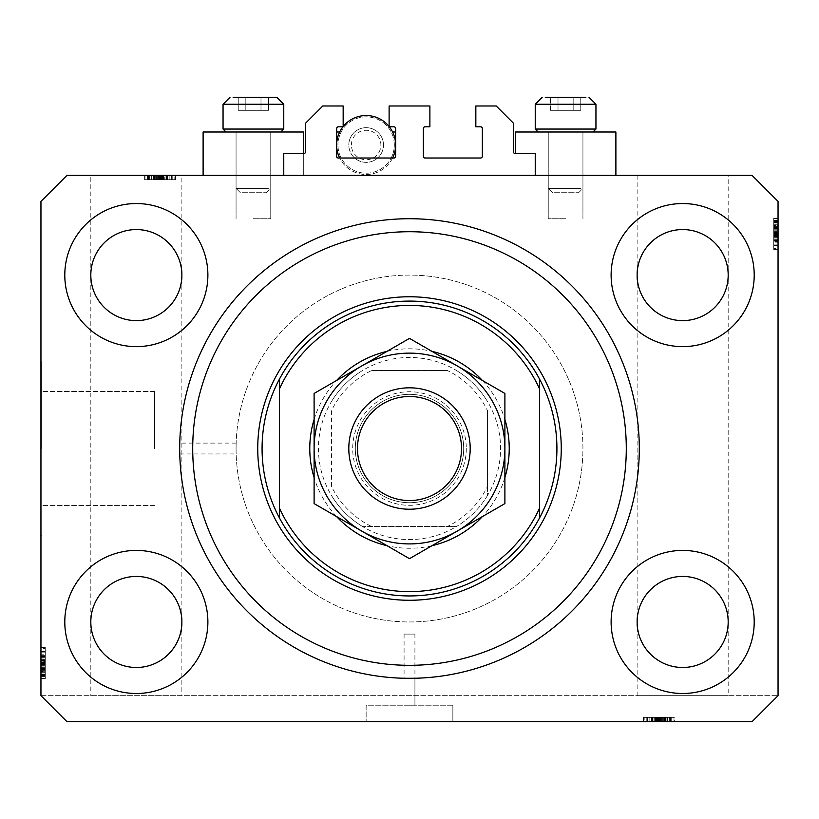 <?xml version="1.0" encoding="UTF-8"?>
<svg xmlns="http://www.w3.org/2000/svg" width="819" height="819" viewBox="0 0 819 819"><rect width="100%" height="100%" fill="white"/><g stroke="black" fill="none" stroke-linecap="round" stroke-linejoin="round"><path stroke-width="0.61" stroke-dasharray="4.09 3.07" d="M283.763 153.685L283.763 175.358L535.237 175.358L535.237 153.685L515.294 153.685A1.73 1.73 0 0 1 513.564 151.945L513.564 123.331L496.222 105.989L475.839 105.989L475.839 126.802L480.61 126.802A1.73 1.73 0 0 1 482.34 128.532L482.34 156.286A1.73 1.73 0 0 1 480.61 158.016L425.112 158.016A1.73 1.73 0 0 1 423.372 156.286L423.372 128.532A1.73 1.73 0 0 1 425.112 126.802L429.883 126.802L429.883 105.989L389.117 105.989L389.117 126.802L393.888 126.802A1.73 1.73 0 0 1 395.628 128.532L395.628 156.286A1.73 1.73 0 0 1 393.888 158.016L338.39 158.016A1.73 1.73 0 0 1 336.66 156.286L336.66 128.532A1.73 1.73 0 0 1 338.39 126.802L343.161 126.802L343.161 105.989L322.778 105.989L305.436 123.331L305.436 151.945A1.73 1.73 0 0 1 303.706 153.685L283.763 153.685M283.763 175.358L535.237 175.358M414.916 634.101L404.084 634.101L414.916 634.101L414.916 705.21L404.084 705.21L414.916 705.21L404.084 705.21L414.916 705.21L414.916 678.265M404.084 634.101L404.084 678.265M452.856 705.21L452.856 721.682L366.144 721.682L452.856 721.682L366.144 721.682L452.856 721.682L452.856 705.21L366.144 705.21L366.144 721.682L366.144 705.21L452.856 705.21M154.545 448.525L154.545 391.462L154.545 448.525M179.699 448.525C179.77 455.507 179.77 455.507 179.699 448.525A229.801 229.801 0 0 0 409.5 678.327A229.801 229.801 0 0 0 639.301 448.525A229.801 229.801 0 0 0 409.5 218.724A229.801 229.801 0 0 0 179.699 448.525C179.77 441.533 179.77 441.533 179.699 448.525C179.77 441.533 179.77 441.533 179.699 448.525A229.801 229.801 0 0 1 409.5 218.724A229.801 229.801 0 0 1 639.301 448.525A229.801 229.801 0 0 1 409.5 678.327A229.801 229.801 0 0 1 179.699 448.525A229.801 229.801 0 0 1 409.5 218.724A229.801 229.801 0 0 1 639.301 448.525A229.801 229.801 0 0 1 409.5 678.327A229.801 229.801 0 0 1 179.699 448.525M236.067 448.525C236.159 455.507 236.159 455.507 236.067 448.525C236.159 455.507 236.159 455.507 236.067 448.525A173.433 173.433 0 0 0 409.5 621.959A173.433 173.433 0 0 0 582.933 448.525A173.433 173.433 0 0 0 409.5 275.092A173.433 173.433 0 0 0 236.067 448.525A173.433 173.433 0 0 0 409.5 621.959A173.433 173.433 0 0 0 582.933 448.525A173.433 173.433 0 0 0 409.5 275.092A173.433 173.433 0 0 0 236.067 448.525C236.159 441.533 236.159 441.533 236.067 448.525C236.159 441.533 236.159 441.533 236.067 448.525A173.433 173.433 0 0 0 409.5 621.959A173.433 173.433 0 0 0 582.933 448.525A173.433 173.433 0 0 0 409.5 275.092A173.433 173.433 0 0 0 236.067 448.525A173.433 173.433 0 0 0 409.5 621.959A173.433 173.433 0 0 0 582.933 448.525A173.433 173.433 0 0 0 409.5 275.092A173.433 173.433 0 0 0 236.067 448.525M41.82 448.525L41.82 361.803L41.82 448.525M40.95 448.525L40.95 361.803L40.95 448.525M147.471 175.358L175.358 175.358L145.014 175.358L145.014 179.699L175.358 179.699L145.014 179.699L175.358 179.699L145.014 179.699L175.358 179.699L145.014 179.699L175.358 179.699L145.014 179.699L175.358 179.699L145.014 179.699L167.086 179.699L145.014 179.699L149.345 179.699L145.014 179.699L149.345 179.699L145.014 179.699L147.471 179.699L147.471 175.358L157.698 175.358L157.698 179.699L162.797 179.699L162.797 175.358L181.869 175.358L181.869 621.959C183.691 608.64 170.035 577.057 136.343 576.433C102.641 577.057 88.984 608.64 90.817 621.959C88.984 635.278 102.641 666.861 136.343 667.485C170.035 666.861 183.691 635.278 181.869 621.959L181.869 695.669L90.817 695.669L181.869 695.669M181.869 175.358L90.817 175.358L90.817 275.092C88.984 288.401 102.641 319.994 136.343 320.618C170.035 319.994 183.691 288.401 181.869 275.092C183.691 261.773 170.035 230.18 136.343 229.566C102.641 230.18 88.984 261.773 90.817 275.092L90.817 695.669M728.183 175.358L637.131 175.358L728.183 175.358L728.183 621.959C730.016 608.64 716.359 577.057 682.657 576.433C648.965 577.057 635.309 608.64 637.131 621.959C635.309 635.278 648.965 666.861 682.657 667.485C716.359 666.861 730.016 635.278 728.183 621.959L728.183 695.669L637.131 695.669L728.183 695.669M637.131 175.358L637.131 275.092C635.309 288.401 648.965 319.994 682.657 320.618C716.359 319.994 730.016 288.401 728.183 275.092C730.016 261.773 716.359 230.18 682.657 229.566C648.965 230.18 635.309 261.773 637.131 275.092L637.131 695.669M181.869 275.092A45.526 45.526 0 0 1 136.343 320.618A45.526 45.526 0 0 1 90.817 275.092C88.984 261.773 102.641 230.18 136.343 229.566C170.035 230.18 183.691 261.773 181.869 275.092C183.691 288.401 170.035 319.994 136.343 320.618C102.641 319.994 88.984 288.401 90.817 275.092A45.526 45.526 0 0 1 136.343 229.566A45.526 45.526 0 0 1 181.869 275.092M728.183 275.092A45.526 45.526 0 0 1 682.657 320.618A45.526 45.526 0 0 1 637.131 275.092C635.309 261.773 648.965 230.18 682.657 229.566C716.359 230.18 730.016 261.773 728.183 275.092C730.016 288.401 716.359 319.994 682.657 320.618C648.965 319.994 635.309 288.401 637.131 275.092A45.526 45.526 0 0 1 682.657 229.566A45.526 45.526 0 0 1 728.183 275.092M728.183 621.959A45.526 45.526 0 0 1 682.657 667.485A45.526 45.526 0 0 1 637.131 621.959C635.309 608.64 648.965 577.057 682.657 576.433C716.359 577.057 730.016 608.64 728.183 621.959C730.016 635.278 716.359 666.861 682.657 667.485C648.965 666.861 635.309 635.278 637.131 621.959A45.526 45.526 0 0 1 682.657 576.433A45.526 45.526 0 0 1 728.183 621.959M181.869 621.959A45.526 45.526 0 0 1 136.343 667.485A45.526 45.526 0 0 1 90.817 621.959C88.984 608.64 102.641 577.057 136.343 576.433C170.035 577.057 183.691 608.64 181.869 621.959C183.691 635.278 170.035 666.861 136.343 667.485C102.641 666.861 88.984 635.278 90.817 621.959A45.526 45.526 0 0 1 136.343 576.433A45.526 45.526 0 0 1 181.869 621.959M64.793 621.959A71.54 71.54 0 0 0 136.343 693.498A71.54 71.54 0 0 0 207.883 621.959A71.54 71.54 0 0 0 136.343 550.419A71.54 71.54 0 0 0 64.793 621.959A71.54 71.54 0 0 0 136.343 693.498A71.54 71.54 0 0 0 207.883 621.959A71.54 71.54 0 0 0 136.343 550.419A71.54 71.54 0 0 0 64.793 621.959A71.54 71.54 0 0 0 136.343 693.498A71.54 71.54 0 0 0 207.883 621.959A71.54 71.54 0 0 0 136.343 550.419A71.54 71.54 0 0 0 64.793 621.959M611.117 621.959A71.54 71.54 0 0 0 682.657 693.498A71.54 71.54 0 0 0 754.207 621.959A71.54 71.54 0 0 0 682.657 550.419A71.54 71.54 0 0 0 611.117 621.959A71.54 71.54 0 0 0 682.657 693.498A71.54 71.54 0 0 0 754.207 621.959A71.54 71.54 0 0 0 682.657 550.419A71.54 71.54 0 0 0 611.117 621.959A71.54 71.54 0 0 0 682.657 693.498A71.54 71.54 0 0 0 754.207 621.959A71.54 71.54 0 0 0 682.657 550.419A71.54 71.54 0 0 0 611.117 621.959M611.117 275.092A71.54 71.54 0 0 0 682.657 346.632A71.54 71.54 0 0 0 754.207 275.092A71.54 71.54 0 0 0 682.657 203.542A71.54 71.54 0 0 0 611.117 275.092A71.54 71.54 0 0 0 682.657 346.632A71.54 71.54 0 0 0 754.207 275.092A71.54 71.54 0 0 0 682.657 203.542A71.54 71.54 0 0 0 611.117 275.092A71.54 71.54 0 0 0 682.657 346.632A71.54 71.54 0 0 0 754.207 275.092A71.54 71.54 0 0 0 682.657 203.542A71.54 71.54 0 0 0 611.117 275.092M64.793 275.092A71.54 71.54 0 0 0 136.343 346.632A71.54 71.54 0 0 0 207.883 275.092A71.54 71.54 0 0 0 136.343 203.542A71.54 71.54 0 0 0 64.793 275.092A71.54 71.54 0 0 0 136.343 346.632A71.54 71.54 0 0 0 207.883 275.092A71.54 71.54 0 0 0 136.343 203.542A71.54 71.54 0 0 0 64.793 275.092A71.54 71.54 0 0 0 136.343 346.632A71.54 71.54 0 0 0 207.883 275.092A71.54 71.54 0 0 0 136.343 203.542A71.54 71.54 0 0 0 64.793 275.092M515.294 153.685L515.294 132.002L615.888 132.002L565.591 132.002L615.888 132.002L615.888 175.358L515.294 175.358L615.888 175.358M565.591 218.724L548.249 218.724L565.591 218.724M303.706 153.685L303.706 175.358L253.409 175.358L303.706 175.358L303.706 132.002L203.112 132.002L270.751 132.002L203.112 132.002L203.112 175.358L303.706 175.358L203.112 175.358M253.409 218.724L270.751 218.724L253.409 218.724M658.65 717.352L674.385 717.352L643.243 717.352L674.385 717.352L643.243 717.352L674.385 717.352L646.795 717.352L670.833 717.352L646.795 717.352L670.833 717.352L646.795 717.352L661.373 717.352L646.795 717.352L656.101 717.352L646.836 717.352L646.836 721.682L66.963 721.682L40.95 695.669L66.963 721.682L752.037 721.682L778.05 695.669L778.05 201.382L752.037 175.358L66.963 175.358L40.95 201.382L40.95 695.669L66.963 721.682L752.037 721.682L778.05 695.669L752.037 721.682L664.926 721.682L673.986 721.682L664.926 721.682L664.926 717.352L664.926 721.682L643.243 721.682L674.385 721.682L643.243 721.682L674.385 721.682L643.243 721.682L674.385 721.682L643.642 721.682L673.986 721.682L643.642 721.682L673.986 721.682L643.642 721.682L644.195 721.682L644.195 717.352L658.65 717.352L658.65 721.682M646.836 721.682L643.642 721.682L643.642 717.352L643.642 721.682L643.642 717.352L643.642 721.682L643.642 717.352L644.195 717.352L643.642 717.352L643.642 721.682L643.642 717.352L651.269 717.352L651.269 721.682M667.26 721.682L651.525 721.682L667.26 721.682L667.29 717.352L667.26 721.682M90.817 175.358L157.698 175.358M162.797 175.358L144.615 175.358L175.757 175.358L144.615 175.358L175.757 175.358L144.615 175.358L175.358 175.358L145.014 175.358L175.358 175.358L174.805 175.358L174.805 179.699L175.358 179.699L175.358 175.358L145.014 175.358L145.014 179.699L145.014 175.358L145.014 179.699L145.014 175.358L145.014 179.699L145.014 175.358L145.014 179.699L145.014 175.358L145.014 179.699L145.014 175.358L145.014 179.699L145.014 175.358L145.014 179.699L145.014 175.358L145.014 179.699L145.014 175.358L145.014 179.699L145.014 175.358L145.014 179.699L145.014 175.358L145.014 179.699L145.014 175.358L145.014 179.699L145.014 175.358L145.014 179.699L154.074 179.699L154.074 175.358L154.074 179.699L154.074 175.358L154.074 179.699L145.014 179.699L175.358 179.699L175.358 175.358L175.358 179.699L175.358 175.358L175.358 179.699L175.358 175.358L175.358 179.699L175.358 175.358L175.358 179.699L175.358 175.358L175.358 179.699L175.358 175.358L175.358 179.699L151.167 179.699L151.167 175.358M152.109 179.699L167.475 179.699L144.615 179.699L151.71 179.699L151.74 175.358L144.615 175.358L167.475 175.358L151.74 175.358L151.71 179.699L152.109 175.358M778.05 242.885L778.05 218.724L778.05 249.068L778.05 218.724L778.05 242.885L773.709 242.885L773.709 218.724L778.05 218.724L778.05 249.467L778.05 218.325L778.05 249.467L778.05 218.325L778.05 249.467L778.05 218.325L778.05 249.068L778.05 218.325L778.05 249.068L778.05 218.724L778.05 249.068L778.05 218.724L778.05 249.068L778.05 248.515L773.709 248.515L773.709 234.06L778.05 234.06M773.709 225.819L773.709 249.068L773.709 218.325L773.709 225.42L778.05 225.45L778.05 218.325L778.05 238.032L778.05 225.45L773.709 225.42L778.05 225.819M773.709 241.441L773.709 227.631L778.05 227.61L778.05 218.724L778.05 249.068L778.05 222.266L778.05 245.526L778.05 222.266L778.05 227.61L773.709 227.631L773.709 218.724L778.05 218.724L778.05 249.068L773.709 249.068L778.05 249.068L773.709 249.068L778.05 249.068L773.709 249.068L773.709 218.724L773.709 249.068L778.05 249.068L773.709 249.068L773.709 248.515L773.709 249.068L778.05 249.068L773.709 249.068L773.709 241.441L778.05 241.441M40.95 654.166L40.95 678.327L40.95 647.972L40.95 678.327L40.95 654.166L45.291 654.166L45.291 678.327L40.95 678.327L40.95 647.583L40.95 678.716L40.95 647.583L40.95 678.716L40.95 647.583L40.95 678.716L40.95 647.972L40.95 678.327L40.95 647.972L40.95 648.535L45.291 648.535L45.291 662.981L40.95 662.981M40.95 671.6L40.95 655.855L40.95 671.6L45.291 671.6L45.291 678.716L40.95 678.716L40.95 647.972L40.95 678.327L40.95 647.972L40.95 678.327L45.291 678.327L45.291 673.986L40.95 673.986L45.291 673.986L45.291 678.327L40.95 678.327L45.291 678.327L45.291 673.986L40.95 673.986L45.291 673.986L45.291 678.327L40.95 678.327L45.291 678.327L45.291 656.254L40.95 656.254L45.291 656.254L45.291 659.776L40.95 659.776M45.291 659.776L45.291 678.327L45.291 647.972L40.95 647.972L40.95 678.716L45.291 678.716L45.291 667.29L40.95 667.29L40.95 659.008L40.95 675.562L40.95 667.28L45.291 667.28L45.291 655.855L40.95 655.855L45.291 655.855L45.291 667.055L40.95 667.055M45.291 667.055L45.291 678.716L45.291 671.621L40.95 671.621M45.291 667.28L45.291 675.562L45.291 667.28L40.95 667.28M45.291 671.621L45.291 659.008L40.95 659.008L45.291 659.008L45.291 661.711L40.95 661.711M45.291 675.562L40.95 675.562L45.291 675.562M45.291 661.711L45.291 647.583L45.291 657.043L40.95 657.043L45.291 657.043L45.291 651.125L45.291 675.173L45.291 651.125L40.95 651.125L40.95 675.173L40.95 651.125L40.95 675.173L40.95 651.125L45.291 651.125L45.291 663.595L40.95 663.595L45.291 663.595L45.291 675.173L40.95 675.173L45.291 675.173L45.291 663.083L40.95 663.083L45.291 663.083L45.291 656.224L40.95 656.224L45.291 656.224L45.291 651.125L40.95 651.125M45.291 660.196L40.95 660.196M45.291 659.797L40.95 659.797M45.291 662.376L40.95 662.376M45.291 666.881L40.95 666.881M45.291 662.981L45.291 678.327L40.95 678.327L45.291 678.327L45.291 673.986L40.95 673.986L45.291 673.986L45.291 678.327L40.95 678.327L45.291 678.327L40.95 678.327L45.291 678.327L45.291 669.256L40.95 669.256L45.291 669.256L45.291 678.327L40.95 678.327L45.291 678.327L45.291 647.972L40.95 647.972L45.291 647.972L45.291 678.327L40.95 678.327L45.291 678.327L45.291 647.972L40.95 647.972L45.291 647.972L45.291 648.535L45.291 647.972L40.95 647.972L45.291 647.972L45.291 655.609L40.95 655.609M45.291 671.232L40.95 671.232M45.291 672.143L40.95 672.143L45.291 672.164L45.291 647.972L40.95 647.972L45.291 647.972L45.291 674.774L45.291 651.525L45.291 674.774L40.95 674.774L40.95 651.525L40.95 674.774L40.95 664.137L40.95 674.774L45.291 674.774L45.291 669.44L40.95 669.41L45.291 669.44L45.291 678.327L40.95 678.327L45.291 678.327L45.291 647.972L40.95 647.972L45.291 647.972L45.291 678.327L40.95 678.327L45.291 678.327L45.291 647.972L40.95 647.972L45.291 647.972L45.291 672.164M45.291 670.137L40.95 670.137M45.291 655.855L45.291 662.161L40.95 662.151L45.291 662.161L45.291 655.855L40.95 655.855M45.291 662.561L40.95 662.561M45.291 655.609L45.291 678.716L45.291 647.583L45.291 678.716L45.291 663.554L40.95 663.544L45.291 663.554L45.291 671.6M45.291 651.136L45.291 665.714L45.291 651.136L40.95 651.136L40.95 665.714L40.95 651.136L40.95 665.714L40.95 651.136L45.291 651.136L45.291 656.879L40.95 656.879L45.291 656.879L45.291 665.714L40.95 665.714L45.291 665.714L45.291 651.136M45.291 651.525L40.95 651.525L40.95 660.585L40.95 651.525L45.291 651.525L45.291 660.585L45.291 651.525L40.95 651.525L45.291 651.525M45.291 652.129L40.95 652.129M45.291 662.94L40.95 662.94M45.291 670.351L40.95 670.351M45.291 673.955L40.95 673.955L45.291 673.955M45.291 647.583L40.95 647.583M45.291 663.175L40.95 663.175L45.291 663.175M45.291 674.078L40.95 674.078L45.291 674.078M45.291 651.125L45.291 678.716L40.95 678.716L45.291 678.716L40.95 678.716L45.291 678.716L45.291 668.468L40.95 668.468M45.291 661.967L40.95 661.967M45.291 664.137L40.95 664.137M45.291 660.585L40.95 660.585M45.291 656.101L40.95 656.101M45.291 660.298L40.95 660.298M45.291 674.774L40.95 674.774M45.291 674.395L40.95 674.395M45.291 663.554L40.95 663.554M45.291 668.468L45.291 647.972L40.95 647.972L45.291 647.972L45.291 678.327L40.95 678.327L45.291 678.327L45.291 654.166M45.291 668.079L40.95 668.079M45.291 672.88L45.291 647.972L45.291 678.716L45.291 647.972L45.291 678.327L45.291 668.867L45.291 675.173L40.95 675.173L45.291 675.173L45.291 672.88L40.95 672.88M45.291 669.973L40.95 669.993M45.291 655.896L40.95 655.896M45.291 656.643L40.95 656.643M45.291 655.968L40.95 655.968M45.291 659.049L40.95 659.049M45.291 662.632L40.95 662.632M45.291 669.881L40.95 669.881M45.291 678.327L40.95 678.327L45.291 678.327M45.291 647.972L40.95 647.972L45.291 647.972M45.291 669.256L40.95 669.256M45.291 665.714L40.95 665.714L45.291 665.714M45.291 676.576L40.95 676.576M45.291 668.867L40.95 668.867M45.291 668.57L40.95 668.57M773.709 220.475L778.05 220.475M773.709 234.06L773.709 218.724L773.709 240.796L773.709 218.724L773.709 227.784L778.05 227.784L773.709 227.784L778.05 227.784L773.709 227.784L773.709 218.724L778.05 218.724L773.709 218.724L773.709 227.784L778.05 227.784M773.709 228.184L778.05 228.184M773.709 222.266L773.709 249.467L773.709 218.325L773.709 249.467L773.709 218.325L773.709 249.467L773.709 218.325L773.709 241.185L773.709 218.325L773.709 228.972L773.709 221.877L778.05 221.877L778.05 245.915L778.05 221.877L778.05 245.915L778.05 221.877L773.709 221.877L773.709 245.915L773.709 231.337L773.709 245.915L778.05 245.915L778.05 231.337L778.05 245.915L773.709 245.915L773.709 221.877L773.709 233.958L778.05 233.958L773.709 233.958L773.709 240.817L778.05 240.817L773.709 240.817L773.709 245.915L773.709 233.446L778.05 233.446L773.709 233.446L773.709 221.877L778.05 221.877L773.709 221.877L773.709 245.526L773.709 222.266L778.05 222.266L773.709 222.266L773.709 232.913L773.709 222.266L778.05 222.266M773.709 224.171L778.05 224.171M773.709 228.47L778.05 228.47M773.709 218.325L778.05 218.325L773.709 218.325M773.709 240.162L778.05 240.162L773.709 240.162L773.709 231.337L778.05 231.337L773.709 231.337L773.709 245.915L778.05 245.915L773.709 245.915L773.709 240.162M773.709 221.478L778.05 221.478L778.05 238.032L778.05 221.478L773.709 221.478M773.709 224.908L778.05 224.908M773.709 226.904L778.05 226.904M773.709 234.899L778.05 234.899L773.709 234.879M773.709 241.185L778.05 241.185M773.709 234.49L778.05 234.49M773.709 238.032L778.05 238.001M773.709 235.34L778.05 235.34M773.709 233.507L778.05 233.497M773.709 227.784L773.709 218.724L778.05 218.724L773.709 218.724L778.05 218.724L773.709 218.724L778.05 218.724L773.709 218.724L778.05 218.724L773.709 218.724L778.05 218.724L773.709 218.724L778.05 218.724L773.709 218.724L778.05 218.724L773.709 218.724L778.05 218.724L773.709 218.724L773.709 249.068L778.05 249.068L773.709 249.068L778.05 249.068L773.709 249.068L778.05 249.068L773.709 249.068L773.709 224.877L778.05 224.877M773.709 223.055L778.05 223.055L773.709 223.085M773.709 240.796L778.05 240.796L773.709 240.796M773.709 237.275L778.05 237.275L773.709 237.244M773.709 240.008L778.05 240.008L773.709 240.008M773.709 236.855L778.05 236.855M773.709 234.674L778.05 234.674M773.709 230.159L778.05 230.159M773.709 229.76L778.05 229.77M773.709 229.985L778.05 229.985M773.709 245.526L778.05 245.526L778.05 236.456L778.05 245.526L773.709 245.526L773.709 236.456L773.709 245.526L778.05 245.526L773.709 245.526M773.709 244.922L778.05 244.922M773.709 234.111L778.05 234.111M773.709 226.689L778.05 226.689M773.709 249.467L778.05 249.467M773.709 233.865L778.05 233.865L773.709 233.865M773.709 222.963L778.05 222.963L773.709 222.963M773.709 235.084L778.05 235.084M773.709 236.456L778.05 236.456M773.709 240.94L778.05 240.94M773.709 236.752L778.05 236.752M773.709 232.913L778.05 232.913M773.709 222.655L778.05 222.655M773.709 228.573L778.05 228.573M773.709 228.972L778.05 228.972M773.709 227.068L778.05 227.058M773.709 241.155L778.05 241.155M773.709 240.397L778.05 240.397M773.709 241.083L778.05 241.083M773.709 234.418L778.05 234.418M773.709 227.17L778.05 227.17M773.709 224.877L773.709 249.068L778.05 249.068L773.709 249.068L778.05 249.068L773.709 249.068L773.709 218.724L778.05 218.724L773.709 218.724L773.709 242.885M773.709 218.724L778.05 218.724L773.709 218.724M773.709 231.337L778.05 231.337L773.709 231.337M773.709 245.915L778.05 245.915M159.787 179.699L175.757 179.699L144.615 179.699L149.375 179.699L149.345 175.358L149.345 179.699L149.345 175.358L149.345 179.699L149.345 175.358L149.345 179.699L149.375 175.358L149.375 179.699L159.787 179.699L159.797 175.358L159.787 179.699L175.757 179.699L175.757 175.358L175.757 179.699L160.155 179.699L160.155 175.358L160.155 179.699L149.253 179.699L149.253 175.358L149.253 179.699L144.615 179.699L144.615 175.358L144.615 179.699L144.615 175.358L144.615 179.699L159.787 179.699L159.787 175.358M156.05 179.699L156.05 175.358L164.322 175.358L147.768 175.358L156.06 175.358L156.06 179.699L156.06 175.358M163.145 179.699L167.475 179.699L167.475 175.358L167.475 179.699L166.298 179.699L166.298 175.358L166.298 179.699L163.145 179.699L163.145 175.358M156.275 179.699L156.275 175.358M164.291 179.699L144.615 179.699L175.757 179.699L148.167 179.699L172.205 179.699L148.167 179.699L172.205 179.699L157.627 179.699L172.205 179.699L164.291 179.699L164.291 175.358M147.768 179.699L147.768 175.358L147.768 179.699M167.086 179.699L167.086 175.358L167.086 179.699M163.565 179.699L163.565 175.358L163.534 179.699M160.964 179.699L160.964 175.358M156.449 179.699L156.449 175.358M151.198 179.699L151.198 175.358M153.194 179.699L153.194 175.358M167.475 179.699L161.169 179.699L161.189 175.358L161.169 179.699L167.475 179.699L167.475 175.358M160.78 179.699L160.78 175.358M161.63 179.699L161.63 175.358M166.452 175.358L148.167 175.358L172.205 175.358L148.167 175.358L172.205 175.358L166.452 175.358L166.452 179.699L157.627 179.699L157.627 175.358L157.627 179.699L172.205 179.699L172.205 175.358L172.205 179.699L172.205 175.358L172.205 179.699L166.452 179.699L166.452 175.358M160.35 179.699L160.35 175.358M171.816 175.358L148.556 175.358L171.816 175.358L162.746 175.358L171.816 175.358L171.816 179.699L171.816 175.358L171.816 179.699L162.746 179.699L171.816 179.699L171.816 175.358M148.556 179.699L148.556 175.358L159.203 175.358L148.556 175.358L148.556 179.699L148.556 175.358M171.212 179.699L171.212 175.358M160.401 179.699L160.401 175.358M152.979 179.699L152.979 175.358M159.736 179.699L159.736 175.358L159.736 179.699M167.107 179.699L167.107 175.358L167.107 179.699M160.248 179.699L160.248 175.358L160.248 179.699M148.167 179.699L148.167 175.358M167.731 179.699L167.731 175.358M161.374 179.699L161.374 175.358M153.921 179.699L153.921 175.358L153.9 179.699M159.203 179.699L159.203 175.358M162.746 179.699L162.746 175.358M167.23 179.699L167.23 175.358M163.042 179.699L163.042 175.358M148.945 179.699L148.945 175.358M144.615 179.699L144.615 175.358M154.863 179.699L154.863 175.358M155.262 179.699L155.262 175.358M153.358 179.699L153.348 175.358M167.445 179.699L167.445 175.358M175.757 179.699L175.757 175.358M166.687 179.699L166.687 175.358M167.373 179.699L167.373 175.358M160.708 179.699L160.708 175.358M153.46 179.699L153.46 175.358M151.167 179.699L175.358 179.699L175.358 175.358L175.358 179.699L175.358 175.358L175.358 179.699L175.358 175.358L175.358 179.699L157.698 179.699M169.175 179.699L169.175 175.358M147.471 179.699L162.797 179.699M157.627 179.699L157.627 175.358L157.627 179.699M172.205 179.699L172.205 175.358M651.269 717.352L673.986 717.352L673.986 721.682L673.986 717.352L673.986 721.682L673.986 717.352L673.986 721.682L673.986 717.352L673.986 721.682L673.986 717.352L673.986 721.682L673.986 717.352L673.986 721.682L673.986 717.352L673.986 721.682L673.986 717.352L673.986 721.682L673.986 717.352L643.642 717.352L643.642 721.682L643.642 717.352L643.642 721.682L643.642 717.352L673.986 717.352L673.986 721.682L673.986 717.352L643.642 717.352L643.642 721.682L643.642 717.352L667.833 717.352L667.833 721.682M669.655 717.352L669.655 721.682L669.625 717.352M674.385 717.352L643.642 717.352L674.385 717.352L674.385 721.682M662.95 717.352L662.95 721.682L654.678 721.682L671.232 721.682L662.94 721.682L662.94 717.352L662.94 721.682M651.525 717.352L657.831 717.352L651.525 717.352L651.525 721.682M662.725 717.352L662.725 721.682M654.678 717.352L654.709 721.682M671.232 717.352L671.232 721.682L671.232 717.352M651.914 717.352L651.914 721.682L651.914 717.352M655.435 717.352L655.435 721.682L655.466 717.352M652.702 717.352L652.702 721.682L652.702 717.352M655.855 717.352L655.855 721.682M658.036 717.352L658.036 721.682M662.551 717.352L662.551 721.682M666.891 717.352L666.891 721.682M667.802 717.352L667.802 721.682M665.806 717.352L665.806 721.682M657.811 717.352L657.811 721.682L657.831 717.352M658.22 717.352L658.22 721.682M657.37 717.352L657.37 721.682M659.203 717.352L659.213 721.682M664.926 717.352L664.926 721.682L664.926 717.352M646.795 717.352L646.795 721.682L659.264 721.682L659.264 717.352L659.264 721.682L670.833 721.682L646.795 721.682L646.795 717.352L646.795 721.682L670.833 721.682L670.833 717.352L670.833 721.682L658.752 721.682L658.752 717.352L658.752 721.682L651.893 721.682L651.893 717.352L651.893 721.682L646.795 721.682L646.795 717.352L646.795 721.682L652.548 721.682L652.548 717.352L652.548 721.682L661.373 721.682L646.795 721.682L656.101 721.682L656.101 717.352M656.101 721.682L661.373 721.682L661.373 717.352L661.373 721.682L661.373 717.352L661.373 721.682L646.795 721.682M647.184 717.352L647.184 721.682L656.254 721.682L647.184 721.682L647.184 717.352L656.254 717.352L647.184 717.352L647.184 721.682L647.184 717.352M670.444 717.352L670.444 721.682M647.788 717.352L647.788 721.682M658.599 717.352L658.599 721.682M666.021 717.352L666.021 721.682M643.243 717.352L643.243 721.682M658.845 717.352L658.845 721.682L658.845 717.352M669.747 717.352L669.747 721.682L669.747 717.352M657.626 717.352L657.626 721.682M665.079 717.352L665.079 721.682L665.1 717.352M659.797 717.352L659.797 721.682M656.254 717.352L656.254 721.682M651.77 717.352L651.77 721.682M655.958 717.352L655.958 721.682M670.055 717.352L670.055 721.682M664.137 717.352L664.137 721.682M663.738 717.352L663.738 721.682M670.833 717.352L670.833 721.682M665.642 717.352L665.652 721.682M651.555 717.352L651.555 721.682M652.313 717.352L652.313 721.682M651.627 717.352L651.627 721.682M658.292 717.352L658.292 721.682M665.54 717.352L665.54 721.682M649.825 717.352L673.986 717.352L673.986 721.682L673.986 717.352L643.642 717.352L643.642 721.682L643.642 717.352L643.642 721.682L643.642 717.352L673.986 717.352L673.986 721.682L673.986 717.352L649.825 717.352L649.825 721.682M667.833 717.352L646.836 717.352M673.986 717.352L673.986 721.682L673.986 717.352M40.95 695.669L778.05 695.669L40.95 695.669M266.554 97.318L238.237 97.318L268.581 97.318L238.237 97.318L264.793 97.901L268.581 97.318L245.823 97.318L266.554 97.318M242.148 192.711L266.421 192.711L242.148 192.711M268.427 188.37L236.067 188.37L268.427 188.37M238.39 132.002L270.751 132.002L238.39 132.002M229.678 132.002L280.815 132.002L229.678 132.002M279.688 129.054L223.055 129.054L279.688 129.054M233.128 97.318L276.822 97.318M268.581 110.319L238.237 110.319L268.581 110.319L268.581 97.318L238.237 97.318L264.793 97.901L268.581 97.318L268.581 110.319L260.995 110.319L260.995 97.318L260.995 110.319L245.823 110.319L245.823 97.318L245.823 110.319L238.237 110.319L238.237 97.318L245.823 97.318L245.823 110.319L268.581 110.319M578.736 97.318L550.419 97.318L580.763 97.318L550.419 97.318L576.975 97.901L580.763 97.318L573.177 97.318L578.736 97.318M554.33 192.711L578.603 192.711L554.33 192.711M580.61 188.37L548.249 188.37L580.61 188.37M550.573 132.002L582.933 132.002L550.573 132.002M541.861 132.002L592.997 132.002L541.861 132.002M591.881 129.054L535.237 129.054L591.881 129.054M580.763 110.319L550.419 110.319L580.763 110.319L580.763 97.318L550.419 97.318L576.975 97.901L580.763 97.318L580.763 110.319L573.177 110.319L573.177 97.318L573.177 110.319L558.005 110.319L558.005 97.318L550.419 97.318L573.177 97.318L573.177 110.319L580.763 110.319M550.419 110.319L550.419 97.318L550.419 110.319L558.005 110.319L558.005 97.318L558.005 110.319L550.419 110.319M595.945 129.054L535.237 129.054L535.237 104.259L595.945 104.259L535.237 104.259L595.945 104.259L595.945 129.054L592.997 132.002M585.872 97.318L545.311 97.318M558.005 97.318L558.005 110.319L573.177 110.319L573.177 97.318M283.763 129.054L223.055 129.054L223.055 104.259L283.763 104.259L223.055 104.259L283.763 104.259L283.763 129.054L280.815 132.002M238.237 97.318L238.237 110.319L245.823 110.319L245.823 97.318M260.995 110.319L260.995 97.318L260.995 110.319M504.893 477.61A99.723 99.723 0 0 1 482.381 516.594M432.002 545.679A99.723 99.723 0 0 1 386.998 545.679M336.619 516.594A99.723 99.723 0 0 1 314.107 477.61M314.107 503.593L361.803 531.132L314.107 503.593L314.107 448.525A95.393 95.393 0 0 0 409.5 543.908A95.393 95.393 0 0 0 504.893 448.525A95.393 95.393 0 0 0 409.5 353.132A95.393 95.393 0 0 0 314.107 448.525A95.393 95.393 0 0 0 409.5 543.908A95.393 95.393 0 0 0 504.893 448.525A95.393 95.393 0 0 0 409.5 353.132A95.393 95.393 0 0 0 314.107 448.525A95.393 95.393 0 0 1 409.5 353.132A95.393 95.393 0 0 1 504.893 448.525A95.393 95.393 0 0 0 409.5 353.132A95.393 95.393 0 0 0 314.107 448.525A95.393 95.393 0 0 0 409.5 543.908A95.393 95.393 0 0 0 504.893 448.525A95.393 95.393 0 0 1 409.5 543.908A95.393 95.393 0 0 1 314.107 448.525L314.107 393.448L409.5 338.38L457.197 365.909L409.5 338.38L361.803 365.909A95.393 95.393 0 0 0 361.803 531.132L314.107 503.593L314.107 448.525A95.393 95.393 0 0 0 457.197 531.132L409.5 558.671L457.197 531.132A95.393 95.393 0 0 0 504.893 448.525L504.893 503.593L457.197 531.132A95.393 95.393 0 0 0 457.197 365.909L504.893 393.448L457.197 365.909A95.393 95.393 0 0 0 361.803 365.909L409.5 338.38L457.197 365.909A95.393 95.393 0 0 0 314.107 448.525L314.107 393.448M262.08 448.525A147.42 147.42 0 0 0 409.5 595.945A147.42 147.42 0 0 0 556.92 448.525A147.42 147.42 0 0 0 409.5 301.105A147.42 147.42 0 0 0 262.08 448.525A147.42 147.42 0 0 1 409.5 301.105A147.42 147.42 0 0 1 556.92 448.525M314.107 419.441A99.723 99.723 0 0 1 336.619 380.456M386.998 351.371A99.723 99.723 0 0 1 432.002 351.371M482.381 380.456A99.723 99.723 0 0 1 504.893 419.441M539.578 388.912L539.578 508.128M279.422 388.912L279.422 508.128M466.298 448.525A56.798 56.798 0 0 1 409.5 505.323A56.798 56.798 0 0 1 352.702 448.525A56.798 56.798 0 0 1 409.5 391.728A56.798 56.798 0 0 1 466.298 448.525M355.303 448.525A54.197 54.197 0 0 0 409.5 502.723A54.197 54.197 0 0 0 463.697 448.525A54.197 54.197 0 0 0 409.5 394.328A54.197 54.197 0 0 0 355.303 448.525A54.197 54.197 0 0 0 409.5 502.723A54.197 54.197 0 0 0 463.697 448.525A54.197 54.197 0 0 0 409.5 394.328A54.197 54.197 0 0 0 355.303 448.525M487.551 486.322L487.551 495.423A91.052 91.052 0 0 0 362.602 370.475A91.052 91.052 0 0 0 362.602 526.566L456.398 526.566A91.052 91.052 0 0 0 487.551 495.423L487.551 410.728A86.722 86.722 0 0 0 447.297 370.475L371.703 370.475A86.722 86.722 0 0 0 331.449 410.728L331.449 486.322A86.722 86.722 0 0 0 371.703 526.566L447.297 526.566A86.722 86.722 0 0 0 487.551 486.322L487.551 410.728M371.703 526.566L362.602 526.566A91.052 91.052 0 0 0 456.398 526.566L447.297 526.566M331.449 410.728L331.449 486.322M447.297 370.475L371.703 370.475M362.602 526.566A91.052 91.052 0 0 1 331.449 495.423A91.052 91.052 0 0 0 362.602 526.566M487.551 495.423A91.052 91.052 0 0 1 456.398 526.566A91.052 91.052 0 0 0 487.551 495.423M456.398 370.475A91.052 91.052 0 0 1 487.551 401.627A91.052 91.052 0 0 0 456.398 370.475M331.449 401.627A91.052 91.052 0 0 1 362.602 370.475A91.052 91.052 0 0 0 331.449 401.627M461.527 448.525A52.027 52.027 0 0 0 409.5 396.488A52.027 52.027 0 0 0 357.473 448.525A52.027 52.027 0 0 0 409.5 500.552A52.027 52.027 0 0 0 461.527 448.525A52.027 52.027 0 0 0 409.5 396.488A52.027 52.027 0 0 0 357.473 448.525A52.027 52.027 0 0 0 409.5 500.552A52.027 52.027 0 0 0 461.527 448.525A52.027 52.027 0 0 0 409.5 396.488A52.027 52.027 0 0 0 357.473 448.525M470.198 448.525A60.698 60.698 0 0 0 409.5 387.817A60.698 60.698 0 0 0 348.802 448.525A60.698 60.698 0 0 0 409.5 509.223A60.698 60.698 0 0 0 470.198 448.525A60.698 60.698 0 0 1 409.5 509.223A60.698 60.698 0 0 1 348.802 448.525A60.698 60.698 0 0 1 409.5 387.817A60.698 60.698 0 0 1 470.198 448.525M504.893 393.448L504.893 448.525A95.393 95.393 0 0 0 457.197 365.909L504.893 393.448L504.893 503.593M361.803 531.132A95.393 95.393 0 0 0 457.197 531.132L409.5 558.671L361.803 531.132M383.487 145.014A17.342 17.342 0 0 0 366.144 127.672A17.342 17.342 0 0 0 348.802 145.014A17.342 17.342 0 0 1 366.144 127.672A17.342 17.342 0 0 1 383.487 145.014A17.342 17.342 0 0 1 366.144 162.357A17.342 17.342 0 0 1 348.802 145.014A17.342 17.342 0 0 0 366.144 162.357A17.342 17.342 0 0 0 383.487 145.014A17.342 17.342 0 0 1 366.144 162.357A17.342 17.342 0 0 1 348.802 145.014M394.328 145.014A28.184 28.184 0 0 0 366.144 116.83A28.184 28.184 0 0 0 337.96 145.014A28.184 28.184 0 0 1 391.144 132.002A28.184 28.184 0 0 1 391.144 158.016L336.66 158.016L336.66 145.014A29.484 29.484 0 0 1 392.598 132.002A29.484 29.484 0 0 1 392.598 158.016L339.68 158.016A29.484 29.484 0 0 1 336.66 145.014L336.66 132.002L395.628 132.002L395.628 158.016L391.144 158.016A28.184 28.184 0 0 1 337.96 145.014A28.184 28.184 0 0 0 366.144 173.198A28.184 28.184 0 0 0 394.328 145.014M395.628 132.002L395.628 158.016L392.598 158.016A29.484 29.484 0 0 1 339.68 158.016L336.66 158.016L336.66 132.002M392.598 158.016A29.484 29.484 0 0 1 339.68 158.016M339.68 132.002L392.598 132.002M45.291 668.918L40.95 668.918M45.291 664.803L40.95 664.803M45.291 657.37L40.95 657.37L45.291 657.37M45.291 664.229L40.95 664.229M45.291 661.066L40.95 661.066M45.291 668.816L40.95 668.816M773.709 228.235L778.05 228.235M773.709 239.67L778.05 239.67L773.709 239.67M773.709 228.122L778.05 228.122M773.709 232.238L778.05 232.238M773.709 232.811L778.05 232.811M773.709 235.974L778.05 235.974M154.412 179.699L154.412 175.358M158.528 179.699L158.528 175.358M165.96 179.699L165.96 175.358L165.96 179.699M159.101 179.699L159.101 175.358M162.264 179.699L162.264 175.358M664.588 717.352L664.588 721.682M660.472 717.352L660.472 721.682M653.04 717.352L653.04 721.682L653.04 717.352M659.899 717.352L659.899 721.682M656.736 717.352L656.736 721.682M351.402 145.014A14.742 14.742 0 0 1 366.144 130.272A14.742 14.742 0 0 1 380.886 145.014A14.742 14.742 0 0 1 366.144 159.756A14.742 14.742 0 0 1 351.402 145.014M179.76 453.941L236.148 453.941M154.545 505.579L41.82 505.579L154.545 505.579M41.82 535.237L40.95 535.237L41.82 535.237M548.249 218.724L548.249 132.002L548.249 218.724M236.067 218.724L236.067 132.002L236.067 218.724M270.751 218.724L270.751 132.002L270.751 218.724M582.933 218.724L582.933 132.002L582.933 218.724M41.82 361.803L40.95 361.803L41.82 361.803M154.545 391.462L41.82 391.462L154.545 391.462M236.148 443.099L179.76 443.099M266.421 192.711L270.751 188.37L270.751 132.002L270.751 188.37L266.421 192.711M226.003 132.002L223.055 129.054M236.067 188.37L236.067 132.002L236.067 188.37L240.397 192.711L236.067 188.37M578.603 192.711L582.933 188.37L582.933 132.002L582.933 188.37L578.603 192.711M538.185 132.002L535.237 129.054M548.249 188.37L548.249 132.002L548.249 188.37L552.579 192.711L548.249 188.37"/><path stroke-width="1.23" d="M535.237 175.358L535.237 153.685L515.294 153.685A1.73 1.73 0 0 1 513.564 151.945L513.564 123.331L496.222 105.989L475.839 105.989L475.839 126.802L480.61 126.802A1.73 1.73 0 0 1 482.34 128.532L482.34 156.286A1.73 1.73 0 0 1 480.61 158.016L425.112 158.016A1.73 1.73 0 0 1 423.372 156.286L423.372 128.532A1.73 1.73 0 0 1 425.112 126.802L429.883 126.802L429.883 105.989L389.117 105.989L389.117 126.802L393.888 126.802A1.73 1.73 0 0 1 395.628 128.532L395.628 156.286A1.73 1.73 0 0 1 393.888 158.016L338.39 158.016A1.73 1.73 0 0 1 336.66 156.286L336.66 128.532A1.73 1.73 0 0 1 338.39 126.802L343.161 126.802L343.161 105.989L322.778 105.989L305.436 123.331L305.436 151.945A1.73 1.73 0 0 1 303.706 153.685L283.763 153.685L283.763 175.358M404.084 678.265L414.916 678.265L404.084 678.265M179.699 448.525C179.77 455.507 179.77 455.507 179.699 448.525A229.801 229.801 0 0 0 409.5 678.327A229.801 229.801 0 0 0 639.301 448.525A229.801 229.801 0 0 0 409.5 218.724A229.801 229.801 0 0 0 179.699 448.525M64.793 621.959A71.54 71.54 0 0 0 136.343 693.498A71.54 71.54 0 0 0 207.883 621.959A71.54 71.54 0 0 0 136.343 550.419A71.54 71.54 0 0 0 64.793 621.959M611.117 621.959A71.54 71.54 0 0 0 682.657 693.498A71.54 71.54 0 0 0 754.207 621.959A71.54 71.54 0 0 0 682.657 550.419A71.54 71.54 0 0 0 611.117 621.959M611.117 275.092A71.54 71.54 0 0 0 682.657 346.632A71.54 71.54 0 0 0 754.207 275.092A71.54 71.54 0 0 0 682.657 203.542A71.54 71.54 0 0 0 611.117 275.092M64.793 275.092A71.54 71.54 0 0 0 136.343 346.632A71.54 71.54 0 0 0 207.883 275.092A71.54 71.54 0 0 0 136.343 203.542A71.54 71.54 0 0 0 64.793 275.092M615.888 175.358L615.888 132.002L515.294 132.002L515.294 153.685M203.112 175.358L203.112 132.002L303.706 132.002L303.706 153.685M90.817 275.092A45.526 45.526 0 0 0 136.343 320.618A45.526 45.526 0 0 0 181.869 275.092A45.526 45.526 0 0 0 136.343 229.566A45.526 45.526 0 0 0 90.817 275.092M637.131 275.092A45.526 45.526 0 0 0 682.657 320.618A45.526 45.526 0 0 0 728.183 275.092A45.526 45.526 0 0 0 682.657 229.566A45.526 45.526 0 0 0 637.131 275.092M637.131 621.959A45.526 45.526 0 0 0 682.657 667.485A45.526 45.526 0 0 0 728.183 621.959A45.526 45.526 0 0 0 682.657 576.433A45.526 45.526 0 0 0 637.131 621.959M90.817 621.959A45.526 45.526 0 0 0 136.343 667.485A45.526 45.526 0 0 0 181.869 621.959A45.526 45.526 0 0 0 136.343 576.433A45.526 45.526 0 0 0 90.817 621.959M66.963 721.682L752.037 721.682L778.05 695.669L778.05 201.382L752.037 175.358L66.963 175.358L40.95 201.382L40.95 695.669L66.963 721.682M226.003 132.002L223.055 129.054L283.763 129.054L283.763 104.259L276.822 97.318L233.128 97.318M585.872 97.318L545.311 97.318M591.881 129.054L595.945 129.054L595.945 104.259L535.237 104.259L542.178 97.318L535.237 104.259L535.237 129.054L591.881 129.054M573.177 97.318L558.005 97.318M245.823 97.318L238.237 97.318M504.893 419.441A99.723 99.723 0 0 1 504.893 477.61M482.381 516.594A99.723 99.723 0 0 1 432.002 545.679M386.998 545.679A99.723 99.723 0 0 1 336.619 516.594M314.107 477.61A99.723 99.723 0 0 1 314.107 419.441M626.289 448.525A216.789 216.789 0 0 0 409.5 231.726A216.789 216.789 0 0 0 192.711 448.525A216.789 216.789 0 0 0 409.5 665.315A216.789 216.789 0 0 0 626.289 448.525M556.92 448.525A147.42 147.42 0 0 0 539.578 379.146L539.578 388.912A143.079 143.079 0 0 0 279.422 388.912L279.422 508.128A143.079 143.079 0 0 0 539.578 508.128L539.578 517.895A147.42 147.42 0 0 0 556.92 448.525M279.422 379.146A147.42 147.42 0 0 0 409.5 595.945A147.42 147.42 0 0 0 539.578 517.895L539.578 379.146A147.42 147.42 0 0 0 279.422 379.146L279.422 388.912L279.422 379.146M336.619 380.456A99.723 99.723 0 0 1 386.998 351.371M432.002 351.371A99.723 99.723 0 0 1 482.381 380.456M279.422 508.128L279.422 517.895L279.422 508.128M461.527 448.525A52.027 52.027 0 0 0 409.5 396.488A52.027 52.027 0 0 0 357.473 448.525A52.027 52.027 0 0 0 409.5 500.552A52.027 52.027 0 0 0 461.527 448.525M348.802 448.525A60.698 60.698 0 0 1 409.5 387.817A60.698 60.698 0 0 1 470.198 448.525A60.698 60.698 0 0 1 409.5 509.223A60.698 60.698 0 0 1 348.802 448.525M314.107 393.448L314.107 503.593L361.803 531.132A95.393 95.393 0 0 0 504.893 448.525L504.893 393.448L457.197 365.909A95.393 95.393 0 0 0 314.107 448.525A95.393 95.393 0 0 0 361.803 531.132L409.5 558.671L504.893 503.593L504.893 448.525A95.393 95.393 0 0 0 457.197 365.909L409.5 338.38L314.107 393.448L314.107 503.593M504.893 503.593L504.893 393.448M339.68 158.016A29.484 29.484 0 0 1 342.956 126.802M343.161 126.535A29.484 29.484 0 0 1 389.117 126.535M389.332 126.802A29.484 29.484 0 0 1 392.598 158.016M392.598 132.002L395.628 132.002M336.66 132.002L339.68 132.002M276.822 97.318L283.763 104.259L223.055 104.259L229.996 97.318L223.055 104.259L223.055 129.054M561.261 448.525A151.761 151.761 0 0 1 409.5 600.276A151.761 151.761 0 0 1 257.739 448.525A151.761 151.761 0 0 1 409.5 296.765A151.761 151.761 0 0 1 561.261 448.525M595.945 104.259L589.004 97.318L595.945 104.259M592.997 132.002L595.945 129.054M538.185 132.002L535.237 129.054M280.815 132.002L283.763 129.054"/></g></svg>
